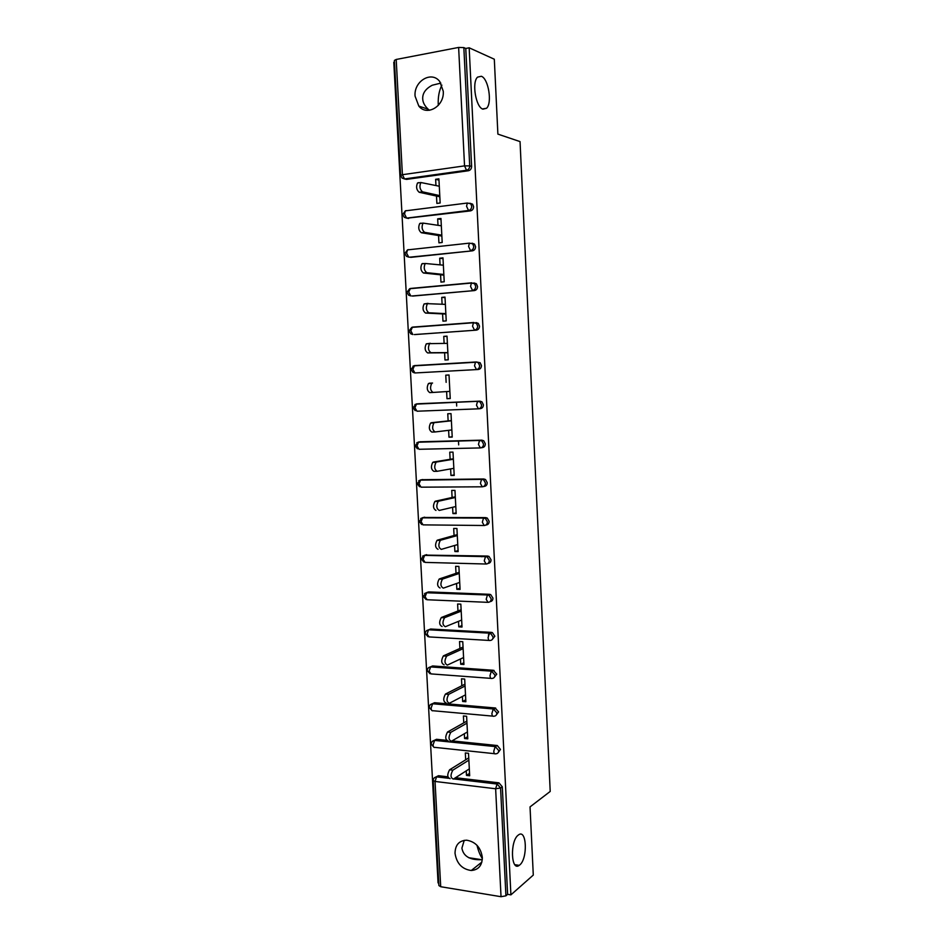 <?xml version="1.0" encoding="UTF-8"?>
<svg xmlns="http://www.w3.org/2000/svg" width="944" height="944" viewBox="0 0 944 944"><rect width="100%" height="100%" fill="white"/><g stroke="black" fill="none" stroke-linecap="round" stroke-linejoin="round"><path stroke-width="1.42" d="M482.939 109.162C475.859 107.404 471.587 82.317 477.57 77.125L481.346 76.275C488.496 78.588 492.414 103.226 486.526 108.277L482.939 109.162M429.485 110.283L428.234 109.268C424.682 105.917 422.841 102.448 422.711 98.837C422.452 93.255 425.638 88.712 432.281 85.22L440.86 83.107M519.684 865.011L519.235 865.353C510.94 871.937 509.902 840.927 518.232 835.121L518.504 834.921C526.764 828.419 527.944 858.733 519.684 865.011M482.301 859.618L481.723 859.689C470.006 860.208 463.398 856.361 461.899 848.149L464.247 840.313M441.886 85.113C439.184 90.435 437.969 96.831 438.24 104.3L438.311 105.409M476.991 845.281C478.384 851.075 480.177 855.5 482.36 858.556M455.02 853.305C456.648 863.5 462.064 869.235 471.268 870.51C478.466 869.884 482.148 865.518 482.337 857.412C480.803 847.5 475.587 841.753 466.678 840.195C459.103 840.549 455.22 844.915 455.02 853.305M415.077 96.146L418.817 106.07C426.936 116.655 444.6 106.117 443.255 91.202L439.786 81.585C431.632 70.399 413.625 81.219 415.077 96.146M394.486 62.127L393.79 62.257L438.063 882.923L438.736 883.041M400.586 175.289L394.391 60.416L396.197 59.46L458.631 47.436L463.846 47.589L465.77 48.463L469.168 47.802L494.314 59.224L497.889 134.119L520.05 141.6L550.21 791.438L530.032 806.896L533.289 875.076L510.905 894.865L507.624 894.334L502.302 786.8L500.568 788.016L505.925 895.832L507.624 894.334M456.695 406.014L456.495 402.203M458.678 444.895L458.477 440.966M505.925 895.832L501.028 896.706L440.706 886.723L438.877 885.555L433.225 780.641M469.168 47.802L510.905 894.865M465.675 759.802L465.321 752.958L468.519 753.3L469.675 775.756L466.478 775.378L469.557 773.396M466.242 770.87L466.478 775.378M465.77 48.463L471.611 166.404C471.516 168.787 470.454 170.227 468.425 170.746L406.534 179.395L404.646 178.959M435.951 776.971L438.464 775.708L447.869 776.818M455.515 777.714L498.939 782.836L502.302 786.8M469.817 203.22L472.625 204.175L473.593 206.63C473.51 208.99 472.448 210.418 470.419 210.89L407.053 218.194M472.024 243.174L474.525 244.118L475.575 246.644C475.493 248.992 474.431 250.396 472.401 250.844L409.472 257.205M474.006 282.964L476.413 283.849L477.546 286.469C477.463 288.805 476.401 290.174 474.384 290.587L411.903 295.991M475.965 322.553L478.278 323.379L479.505 326.105C479.422 328.418 478.36 329.763 476.342 330.14L414.345 334.565M415.584 365.753L416.505 365.54M476.295 361.977L480.118 362.708L481.464 365.529C481.369 367.841 480.319 369.163 478.301 369.493L414.923 372.963L478.301 369.493M418.345 403.737L479.871 401.141L481.947 401.837L483.399 404.775C483.316 407.065 482.266 408.363 480.248 408.669L478.738 408.811M419.997 441.792L481.818 440.152L483.741 440.777L485.334 443.822C485.24 446.087 484.189 447.362 482.183 447.633L481.121 447.798M421.673 479.705L483.741 478.974L485.523 479.517L487.257 482.667C487.163 484.933 486.113 486.184 484.107 486.42L483.47 486.561M423.349 517.477L485.664 517.607L487.269 518.067L489.169 521.336C489.075 523.59 488.036 524.805 486.03 525.017L485.782 525.076M425.048 555.096L487.576 556.051L489.004 556.429L491.069 559.816C490.986 562.022 489.96 563.214 488.001 563.415M426.771 592.561L428.623 591.912L489.476 594.307L490.703 594.602L492.969 598.107C492.91 600.207 491.942 601.387 490.078 601.635M489.181 640.445L429.095 636.917L427.113 634.085L428.446 629.931L430.606 629.023L491.364 632.374L492.39 632.61L494.857 636.209L492.131 639.666M430.334 666.948L432.588 665.957L493.252 670.264L496.733 674.134L494.16 677.509M432.199 703.799L434.559 702.714L495.116 707.965L498.597 711.87L496.166 715.174M434.075 740.474L436.517 739.294L446.382 740.308M452.046 740.887L497.323 745.536L500.462 749.43L498.149 752.651M464.33 733.759L464.578 738.515L467.776 738.845L466.619 716.272L463.41 715.977L463.764 722.868M462.395 696.46L462.654 701.475L465.864 701.746L464.696 679.078L461.486 678.83L461.84 685.745M460.46 658.995L460.731 664.257L463.941 664.482L462.772 641.696L459.551 641.507L459.917 648.457M458.513 621.341L458.796 626.863L462.017 627.04L460.837 604.148L457.616 604.007L457.97 610.992M456.554 583.498L456.849 589.292L460.07 589.41L458.89 566.412L455.657 566.317L456.023 573.338M454.583 545.49L454.89 551.532L458.123 551.603L456.931 528.487L453.698 528.451L454.064 535.508M452.601 507.282L452.931 513.595L456.164 513.619L454.973 490.396L451.728 490.408L452.093 497.488M450.618 468.897L450.961 475.481L454.206 475.446L453.002 452.105L449.757 452.176L450.123 459.291M448.624 430.334L448.978 437.178L452.223 437.084L451.02 413.637L447.763 413.755L448.14 420.918M446.618 391.571L446.984 398.687L450.241 398.545L449.025 374.98L445.769 375.157L446.134 382.344M444.612 352.796L444.978 360.006L448.235 359.817L447.019 336.135L443.763 336.371L444.117 343.356M442.594 313.904L442.972 321.149L446.229 320.901L445.002 297.1L441.745 297.384L442.099 304.169M440.577 274.81L440.954 282.091L444.223 281.784L442.984 257.877L439.715 258.219L440.057 264.792M438.547 235.528L438.925 242.856L442.193 242.49L440.954 218.465L437.674 218.855L438.004 225.215M436.494 196.057L436.883 203.408L440.152 202.995L438.913 178.853L435.632 179.301L435.951 185.449M464.578 738.515L467.669 736.698M462.654 701.475L465.77 699.823M460.731 664.257L463.858 662.782M458.796 626.863L461.935 625.553M456.849 589.292L460.011 588.147M454.89 551.532L458.076 550.576M452.931 513.595L456.129 512.816M450.961 475.481L454.17 474.879M448.978 437.178L452.2 436.753M446.984 398.687L450.229 398.439M445.769 375.157L449.025 375.028M443.763 336.371L447.031 336.418M441.745 297.384L445.037 297.631M439.715 258.219L443.019 258.644M437.674 218.855L441.001 219.48M435.632 179.301L438.972 180.115M450.135 778.682C447.185 777.549 447.008 774.587 449.592 769.785L452.849 770.162C450.276 774.965 450.453 777.939 453.391 779.071L469.321 768.9M452.919 770.115L468.873 760.156M449.663 769.749L468.755 757.89M448.14 740.922C445.202 739.707 445.002 736.745 447.527 732.025L450.784 732.355C448.27 737.075 448.471 740.037 451.409 741.252L467.422 731.954M494.373 709.227L495.411 708M450.925 732.261L466.973 723.163M447.668 731.93L466.867 721.122M446.134 702.973C443.208 701.675 442.984 698.713 445.438 694.076L448.707 694.347C446.252 698.997 446.488 701.958 449.403 703.256L465.51 694.831M448.931 694.218L465.05 686.005M445.662 693.946L464.955 684.176M444.128 664.836C441.214 663.467 440.954 660.493 443.35 655.938L446.618 656.163C444.235 660.717 444.494 663.691 447.397 665.072L463.587 657.531M488.39 634.97L490.243 633.271M446.913 655.986L463.126 648.658M443.645 655.761L463.044 647.053M442.099 626.521C439.196 625.058 438.913 622.096 441.249 617.612L444.53 617.777C442.205 622.261 442.488 625.235 445.379 626.698L461.651 620.055M444.895 617.565L461.191 611.134M441.615 617.4L461.12 609.753M440.069 588.006C437.178 586.472 436.871 583.498 439.137 579.097L442.417 579.203C440.164 583.616 440.47 586.59 443.35 588.136L459.716 582.401M481.688 556.748L482.278 556.618M442.866 578.955L459.256 573.433M439.585 578.849L459.197 572.276M438.028 549.314C435.16 547.685 434.818 544.712 437.013 540.381L440.305 540.428C438.11 544.771 438.453 547.756 441.308 549.373L457.757 544.558M440.824 540.157L457.297 535.555M437.532 540.098L457.25 534.623M435.975 510.421C433.119 508.71 432.753 505.724 434.889 501.465L438.181 501.465C436.057 505.736 436.423 508.722 439.267 510.433L455.799 506.539M438.771 501.17L455.338 497.488M435.479 501.17L455.303 496.78M436.836 471.304L433.91 471.339C431.066 469.546 430.688 466.548 432.741 462.359L436.045 462.312C433.992 466.501 434.37 469.498 437.202 471.292L453.828 468.33M436.718 461.982L453.368 459.244M433.414 462.041L453.344 458.772M434.924 431.974L431.833 432.069C429.013 430.181 428.6 427.184 430.594 423.054L433.91 422.947C431.915 427.077 432.328 430.086 435.137 431.963L451.857 429.933M434.641 422.605L451.385 420.8M431.337 422.723L451.374 420.564M433.06 392.444L429.744 392.598C426.948 390.627 426.511 387.618 428.446 383.559L431.75 383.382C429.827 387.453 430.263 390.474 433.06 392.444L449.863 391.359M432.564 383.04L429.249 383.205M447.397 343.368L429.591 343.628C427.726 347.628 428.187 350.661 430.96 352.714L447.869 352.596M430.96 352.714L427.656 352.926C424.859 350.873 424.411 347.852 426.275 343.852L430.299 343.274M427.656 352.926L447.881 352.773M445.379 304.369L427.431 303.661C425.626 307.602 426.098 310.647 428.859 312.794L445.863 313.644M428.859 312.794L425.543 313.066C422.77 310.918 422.298 307.874 424.104 303.944L428.033 303.331M425.543 313.066L445.887 314.069M443.361 265.181L425.248 263.482C423.502 267.376 424.009 270.432 426.759 272.674L443.845 274.492M426.759 272.674L423.431 273.005C420.67 270.763 420.174 267.707 421.921 263.824L422.924 263.47M473.735 282.988L476.165 283.625M423.431 273.005L443.881 275.164M441.332 225.805L423.065 223.103C421.378 226.938 421.897 230.017 424.635 232.354L441.816 235.162M424.635 232.354L421.307 232.731C418.558 230.407 418.039 227.339 419.738 223.504L420.8 223.162M472.33 243.528L473.381 243.93M421.307 232.731L441.863 236.071M439.29 186.228L420.871 182.522C419.242 186.298 419.785 189.402 422.499 191.821L439.774 195.632M422.499 191.821L419.171 192.269C416.446 189.85 415.903 186.759 417.531 182.983L418.652 182.64M419.171 192.269L439.833 196.789M501.028 896.706L495.635 788.759L435.042 781.455L440.706 886.723M498.939 782.836L497.193 784.039L500.568 788.016L495.635 788.759L497.075 784.051L498.845 782.824M434.193 777.962L436.6 776.865L435.042 781.455L433.213 780.546C433.308 778.422 434.441 777.207 436.588 776.877L448.447 778.269L436.588 776.877L438.464 775.708M396.197 59.46L402.404 174.699L464.542 165.873L458.631 47.436M463.846 47.589L469.711 165.884L471.611 166.404M468.425 170.746L466.525 170.239L464.542 165.873L469.711 165.884C469.628 168.268 468.566 169.719 466.525 170.239L404.504 178.935L406.534 179.395M400.586 175.348L402.404 174.699L404.504 178.935L402.132 178.086L400.586 175.348M453.686 778.883L497.099 784.027L453.663 778.906M494.55 753.69L435.019 747.388C433.945 747.79 433.296 746.952 433.072 744.875L434.641 740.356L495.234 746.586L496.981 745.489M497.323 745.536L495.163 746.645L493.771 751.247C493.972 753.371 494.585 754.221 495.6 753.796C497.582 753.796 498.621 752.71 498.715 750.539L495.234 746.586L434.559 740.403C432.446 740.757 431.337 741.972 431.243 744.049M436.517 739.294L432.269 741.429M492.756 716.13L433.06 710.738C431.974 711.08 431.314 710.207 431.101 708.118L432.671 703.669L493.358 708.968L495.116 707.965M434.559 702.714L430.346 704.72M490.974 678.37L431.078 673.91L429.107 671.184L430.7 666.818L491.482 671.16L493.252 670.264M432.588 665.957L428.423 667.833M430.606 629.023L428.706 629.79L489.582 633.164L491.364 632.374M487.387 602.319L427.101 599.747L425.107 596.797L426.712 592.584L487.682 594.991L489.476 594.307M428.623 591.912L424.564 593.516M485.582 564.005L425.095 562.4L423.089 559.344L424.706 555.202L485.771 556.63L487.576 556.051M426.629 554.635L422.629 556.087M483.776 525.501L423.077 524.876L421.071 521.702L422.688 517.642L485.664 517.607M424.623 517.17L420.694 518.48M481.971 486.809L421.059 487.175L419.03 483.883L420.67 479.894L483.741 478.974M422.605 479.54L418.758 480.685M480.154 447.928L419.018 449.285L416.988 445.887L418.629 441.981L481.818 440.152M420.576 441.721L416.835 442.701M478.325 408.835L416.977 411.218L414.935 407.702L416.587 403.879L479.871 401.141M418.546 403.725L414.9 404.528M480.118 362.708L478.278 362.744L479.623 365.588C479.528 367.889 478.478 369.222 476.46 369.564L474.525 365.824L475.469 362.26L413.873 365.859L411.053 369.458L413.024 372.373L414.923 372.963L412.87 369.34L414.534 365.588L476.083 361.989L478.278 362.744L476.083 361.989M476.342 330.14L414.841 334.565M478.278 323.379L476.425 323.308L477.664 326.034C477.57 328.359 476.508 329.716 474.49 330.093L472.543 326.235L473.451 322.754L411.761 327.391L408.976 331.014L410.852 333.881L412.858 334.53L410.793 330.789L412.469 327.12L473.935 322.494M474.384 290.587L412.776 296.062M476.413 283.849L474.549 283.66L475.682 286.303C475.599 288.64 474.537 290.02 472.519 290.422L470.56 286.433L471.422 283.047L409.637 288.734L406.899 292.38L408.669 295.212L410.793 295.92L408.717 292.05L410.392 288.463L471.835 282.799M472.401 250.844L410.711 257.358M470.419 210.89L468.531 210.5L406.616 218.111L408.622 218.477M495.694 708.071L493.228 709.05L491.883 713.534C492.095 715.682 492.709 716.579 493.724 716.213C495.718 716.177 496.756 715.068 496.851 712.885L493.358 708.968L432.529 703.752C430.44 704.13 429.355 705.333 429.272 707.386M494.054 670.417L491.293 671.278L489.995 675.656C490.207 677.816 490.821 678.748 491.836 678.441C493.83 678.37 494.88 677.237 494.975 675.043L491.482 671.16L430.499 666.924C428.434 667.325 427.361 668.529 427.29 670.547M492.39 632.61L489.346 633.318L488.095 637.589C488.308 639.761 488.921 640.728 489.948 640.48C491.942 640.386 492.992 639.23 493.087 637.011L490.609 633.4L489.582 633.164L428.706 629.79L426.487 630.769M490.703 594.602L487.387 595.168L486.184 599.334L488.048 602.343C490.054 602.213 491.092 601.033 491.187 598.803L488.921 595.298L487.682 594.991L426.393 592.749L423.29 596.348M489.004 556.429L485.417 556.83L484.26 560.889L486.136 564.016C488.142 563.851 489.193 562.648 489.287 560.406L487.198 557.019L485.771 556.63L424.328 555.391L421.272 558.978L423.903 562.105M487.269 518.067L483.446 518.303L482.337 522.256L484.225 525.513C486.231 525.312 487.281 524.073 487.375 521.831L485.464 518.539L483.859 518.079L422.251 517.855L419.242 521.442L421.732 524.522M485.523 479.517L481.464 479.587L480.402 483.434L482.29 486.809C484.307 486.573 485.358 485.322 485.452 483.057L483.706 479.882L481.924 479.34L420.174 480.13L417.213 483.717L419.549 486.75M483.741 440.777L479.469 440.671L478.455 444.423L480.354 447.916C482.372 447.645 483.422 446.37 483.517 444.093L481.912 441.037L479.989 440.423L418.086 442.229L415.171 445.816L417.378 448.813M481.947 401.837L477.475 401.566L476.496 405.224L478.407 408.835C480.425 408.528 481.487 407.23 481.57 404.929L480.107 401.991L478.042 401.294L415.985 404.138L413.118 407.737L415.195 410.675M412.976 366.178L414.534 365.588M476.425 323.308L473.451 322.754L476.425 323.308M474.549 283.66L471.422 283.047L474.549 283.66M474.525 244.118L472.661 243.812L473.711 246.36C473.617 248.72 472.555 250.113 470.525 250.561L468.566 246.455L469.392 243.139L407.501 249.889L404.799 253.558L406.498 256.355L408.705 257.11L406.616 253.122L407.501 249.889L408.304 249.629M472.661 243.812L469.392 243.139L472.661 243.812M472.625 204.175L470.749 203.762L471.717 206.217C471.622 208.589 470.56 210.016 468.531 210.5L466.56 206.264L467.351 203.031L405.354 210.854L402.699 214.548L404.315 217.309L406.616 218.111L404.516 214.005L405.354 210.854L406.203 210.595M470.749 203.762L467.351 203.031L470.749 203.762M488.768 634.038L488.721 633.117M519.235 865.353L514.858 864.692M481.723 859.689L468.684 857.718M481.865 862.096L471.268 870.51M428.234 109.268L418.817 106.07M431.255 744.155L433.851 747.211M429.272 707.469L431.915 710.549M427.29 670.629L429.98 673.709M425.296 633.601L428.033 636.704M428.446 629.931C426.405 630.344 425.355 631.548 425.284 633.53M423.29 596.407L426.086 599.523M486.526 108.277L482.455 108.949M449.592 769.785L452.849 770.162M447.527 732.025L450.784 732.355M445.438 694.076L448.707 694.347M443.35 655.938L446.618 656.163M441.249 617.612L444.53 617.777M439.137 579.097L442.417 579.203M437.013 540.381L440.305 540.428M434.889 501.465L438.181 501.465M432.741 462.359L436.045 462.312M430.594 423.054L433.91 422.947M428.446 383.559L431.75 383.382M426.275 343.852L429.591 343.628M424.104 303.944L427.431 303.661M421.921 263.824L425.248 263.482M419.738 223.504L423.065 223.103M417.531 182.983L420.871 182.522"/></g></svg>

